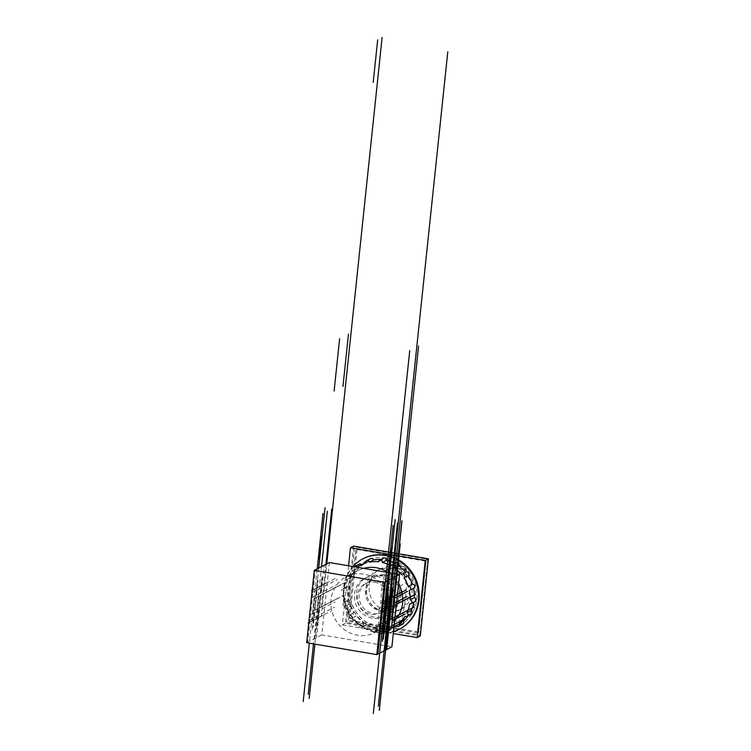 <?xml version="1.0" encoding="UTF-8"?>
<svg xmlns="http://www.w3.org/2000/svg" width="751" height="751" viewBox="0 0 751 751"><rect width="100%" height="100%" fill="white"/><g stroke="black" fill="none" stroke-linecap="round" stroke-linejoin="round"><path stroke-width="0.56" stroke-dasharray="3.75 2.82" d="M329.389 562.537L321.775 634.886L391.9 646.789M321.775 634.886L306.68 642.715M388.107 572.506A31.382 29.336 62.6 0 1 398.518 583.827M394.641 620.72A31.382 29.336 62.6 0 1 387.422 626.127A31.382 29.336 62.6 0 1 356.509 623.077A31.382 29.336 62.6 0 1 343.376 593.243A31.382 29.336 62.6 0 1 358.537 570.413A31.382 29.336 62.6 0 1 363.7 568.366M331.031 599.636A31.382 29.336 -117.4 0 0 344.165 629.469A31.382 29.336 -117.4 0 0 375.087 632.52A31.382 29.336 -117.4 0 0 386.69 591.168A31.382 29.336 -117.4 0 0 346.202 576.806A31.382 29.336 -117.4 0 0 331.031 599.636M348.567 565.794L342.362 624.888L346.605 622.466L419.847 634.895L420.278 635.966L345.479 623.274L353.599 546.099L354.547 546.897L346.605 622.466M419.847 634.895L427.788 559.335L354.547 546.897M428.389 558.8L427.788 559.335M342.362 624.888L393.289 633.534M425.564 561.157L356.997 549.516L356.04 548.718L348.333 621.124L418.56 632.971L418.129 631.901L425.564 561.157L426.164 560.622L418.56 632.971L348.436 621.068L349.562 620.26L418.129 631.901M356.997 549.516L349.562 620.26M355.936 548.774L426.164 560.622L355.936 548.774L348.333 621.124M418.457 633.027L426.061 560.678M408.985 594.351A22.708 21.225 -117.4 0 0 399.485 572.76A22.708 21.225 -117.4 0 0 377.105 570.553A22.708 21.225 -117.4 0 0 366.009 589.563A22.708 21.225 -117.4 0 0 377.246 609.765A22.708 21.225 -117.4 0 0 398.011 610.873A22.708 21.225 -117.4 0 0 408.985 594.351M399.814 565.766L395.927 567.784A22.708 21.225 62.6 0 1 411.961 587.517A22.708 21.225 62.6 0 1 401.034 609.305A22.708 21.225 62.6 0 1 396.594 610.967L399.016 592.933A48.261 45.116 -117.4 0 0 399.457 586.268L399.26 573.342L395.927 567.784L394.575 568.479A22.708 21.225 -117.4 0 0 388.483 567.446L389.835 566.752L385.347 571.22L382.616 583.405A48.261 45.116 -117.4 0 0 381.668 589.986L380.269 608.197L378.917 608.901C384.202 611.99 389.647 612.919 395.242 611.671L404.235 607.005L406.385 589.113L406.413 569.925L403.597 566.517L391.853 564.564L394.641 564.996L392.426 567.596L406.413 569.971M392.426 567.596L389.037 586.165L387.91 604.236L380.269 608.197A22.708 21.225 62.6 0 1 369.032 587.995A22.708 21.225 62.6 0 1 380.128 568.986A22.708 21.225 62.6 0 1 389.835 566.742M395.242 611.671L393.43 627.094L392.679 628.193L401.719 622.11L404.235 607.005M399.26 573.342L406.319 569.69M378.917 608.901L378.485 624.541L393.43 627.094L398.95 624.231M402.32 620.824L387.225 618.261L386.709 619.556L384.043 621.668C380.719 624.353 379.349 625.902 379.931 626.315L391.759 628.324L379.922 626.315L378.485 624.55L384.043 621.668M392.585 567.277L406.263 569.605M394.547 565.127L403.841 566.705M388.483 567.446L391.299 564.733L392.998 564.414M387.91 604.236L387.375 615.67L402.705 618.28M391.299 564.733A0.789 0.742 62.6 0 1 391.909 564.574L391.919 564.574A0.789 0.742 62.6 0 1 392.444 564.977L393.383 564.489M392.444 564.977L394.575 568.479M387.375 615.67L387.225 618.261M385.488 570.985L392.538 567.324M348.539 599.993L344.371 602.152A2.065 1.934 -117.4 0 0 343.076 604.855A2.065 1.934 -117.4 0 0 345.479 606.123L349.637 603.964A2.065 1.934 62.6 0 1 348.089 600.162A2.065 1.934 62.6 0 1 348.539 599.993A35.1 32.809 62.6 0 1 347.732 590.511A2.065 1.934 62.6 0 1 346.934 586.653A2.065 1.934 62.6 0 1 348.154 586.493A35.1 32.809 62.6 0 1 350.895 577.603A2.065 1.934 62.6 0 1 350.83 574.008A2.065 1.934 62.6 0 1 352.773 574.149L348.605 576.308A2.065 1.934 -117.4 0 0 345.657 577.923A2.065 1.934 -117.4 0 0 346.727 579.763L350.895 577.603M353.862 612.609L349.703 614.769A2.065 1.934 -117.4 0 0 351.834 618.289A2.065 1.934 -117.4 0 0 352.153 618.073L356.321 615.914A2.065 1.934 62.6 0 1 353.402 615.313A2.065 1.934 62.6 0 1 353.862 612.609A35.1 32.809 62.6 0 1 349.637 603.964M363.324 622.401L359.156 624.56A2.065 1.934 -117.4 0 0 361.794 627.517A2.065 1.934 -117.4 0 0 362.592 626.71L366.76 624.55A2.065 1.934 62.6 0 1 363.606 624.87A2.065 1.934 62.6 0 1 363.324 622.401A35.1 32.809 62.6 0 1 356.321 615.914M375.2 630.709L379.358 628.549A2.065 1.934 62.6 0 1 376.298 629.892A2.065 1.934 62.6 0 1 375.472 627.883L371.304 630.042A2.065 1.934 -117.4 0 0 374.195 632.267A2.065 1.934 -117.4 0 0 375.2 630.709A35.1 32.809 62.6 0 0 384.296 630.389A2.065 1.934 -117.4 0 0 387.14 631.816A2.065 1.934 -117.4 0 0 388.051 629.469L392.219 627.301A2.065 1.934 62.6 0 1 391.309 629.657A2.065 1.934 62.6 0 1 388.455 628.23L384.296 630.389M402.827 624.081A2.065 1.934 62.6 0 1 400.311 623.386L396.152 625.545M411.173 614.215A2.065 1.934 62.6 0 1 409.229 614.074L405.061 616.233M415.059 601.57A2.065 1.934 62.6 0 1 413.848 601.729L409.68 603.888M413.914 588.061A2.065 1.934 62.6 0 1 413.463 588.23L409.295 590.389M401.513 574.468L405.681 572.309A2.065 1.934 62.6 0 1 406 572.093M391.083 565.832L395.242 563.672A2.065 1.934 62.6 0 1 396.04 562.865M378.476 561.832L382.635 559.673A2.065 1.934 62.6 0 1 383.639 558.115M365.615 563.081L369.783 560.922A2.065 1.934 62.6 0 1 370.694 558.566M361.55 564.668A2.065 1.934 62.6 0 1 361.691 564.836L357.523 566.996M354.425 566.789A2.065 1.934 -117.4 0 0 354.472 569.371L358.64 567.212A2.065 1.934 62.6 0 1 359.175 564.142M348.154 586.493L343.996 588.653A35.1 32.809 62.6 0 1 346.727 579.763M352.773 574.149A35.1 32.809 62.6 0 1 358.64 567.212M348.605 576.308A35.1 32.809 62.6 0 1 354.472 569.371M361.691 564.836A35.1 32.809 62.6 0 1 364.845 562.95M365.53 562.612A35.1 32.809 62.6 0 1 369.783 560.922M380.898 559.533A35.1 32.809 62.6 0 1 382.635 559.673M413.848 601.729A35.1 32.809 62.6 0 1 413.754 602.246M409.229 614.074A35.1 32.809 62.6 0 1 408.056 615.829M400.311 623.386A35.1 32.809 62.6 0 1 397.157 625.273A35.1 32.809 62.6 0 1 392.219 627.301M392.989 627.432L393.993 626.907A35.1 32.809 62.6 0 1 392.989 627.432A35.1 32.809 62.6 0 1 388.051 629.469M388.455 628.23A35.1 32.809 62.6 0 1 379.358 628.549M375.472 627.883A35.1 32.809 62.6 0 1 366.76 624.55M371.304 630.042A35.1 32.809 62.6 0 1 362.592 626.71M359.156 624.56A35.1 32.809 62.6 0 1 352.153 618.073M349.703 614.769A35.1 32.809 62.6 0 1 345.479 606.123M344.371 602.152A35.1 32.809 62.6 0 1 343.573 592.67L347.732 590.511M343.996 588.653A2.065 1.934 -117.4 0 0 341.808 590.971A2.065 1.934 -117.4 0 0 343.573 592.67M379.03 575.369A21.469 20.07 62.6 0 1 396.81 593.234A21.469 20.07 62.6 0 1 386.718 615.332A21.469 20.07 62.6 0 1 359.016 605.513A21.469 20.07 62.6 0 1 366.957 577.209A21.469 20.07 62.6 0 1 379.03 575.369M393.486 631.657A39.634 37.052 62.6 0 1 349.759 614.074A39.634 37.052 62.6 0 1 352.914 566.536M386.221 559.467A34.706 32.443 62.6 0 1 414.956 588.333A34.706 32.443 62.6 0 1 398.64 624.062A34.706 32.443 62.6 0 1 353.862 608.179A34.706 32.443 62.6 0 1 366.695 562.433A34.706 32.443 62.6 0 1 386.221 559.467M386.117 559.514A34.706 32.443 62.6 0 1 414.843 588.39A34.706 32.443 62.6 0 1 398.537 624.109A34.706 32.443 62.6 0 1 353.759 608.235A34.706 32.443 62.6 0 1 366.591 562.49A34.706 32.443 62.6 0 1 386.117 559.514M384.521 575.566A18.165 16.982 62.6 0 1 399.57 590.671A18.165 16.982 62.6 0 1 391.027 609.38A18.165 16.982 62.6 0 1 367.586 601.063A18.165 16.982 62.6 0 1 374.308 577.115A18.165 16.982 62.6 0 1 384.521 575.566M385.667 574.966A18.165 16.982 62.6 0 1 400.715 590.079A18.165 16.982 62.6 0 1 392.172 608.779A18.165 16.982 62.6 0 1 368.732 600.471A18.165 16.982 62.6 0 1 375.453 576.524A18.165 16.982 62.6 0 1 385.667 574.966M374.674 582.194A16.513 15.442 62.6 0 1 388.342 595.928A16.513 15.442 62.6 0 1 380.588 612.929A16.513 15.442 62.6 0 1 359.278 605.372A16.513 15.442 62.6 0 1 365.38 583.602A16.513 15.442 62.6 0 1 374.674 582.194M376.439 581.274A16.513 15.442 62.6 0 1 390.116 595.008A16.513 15.442 62.6 0 1 382.353 612.018A16.513 15.442 62.6 0 1 361.043 604.461A16.513 15.442 62.6 0 1 367.155 582.692A16.513 15.442 62.6 0 1 376.439 581.274M376.946 576.449A21.469 20.07 62.6 0 1 394.726 594.313A21.469 20.07 62.6 0 1 384.634 616.411A21.469 20.07 62.6 0 1 356.932 606.592A21.469 20.07 62.6 0 1 364.873 578.289A21.469 20.07 62.6 0 1 376.946 576.449M314.247 610.516L339.762 597.289M315.57 597.974L341.085 584.747M315.58 597.815L341.104 584.588M318.706 568.075L314.228 610.676L339.752 597.449M326.234 583.18L313.214 589.92L315.326 569.831L307.722 642.18M313.758 610.77L312.735 611.305L317.204 568.854M315.195 598.021L314.021 598.622L309.337 643.166M312.669 611.492L313.843 610.882M314.753 612.534L310.088 614.956M313.524 617.885L314.547 617.36M315.054 612.534L314.031 613.06L312.51 627.536M314.397 612.872L312.876 627.348M314.707 612.713L313.186 627.179M309.553 620.101L314.237 617.669L315.964 601.194M313.993 612.929L312.266 629.404M312.416 620.889L314.782 598.387M309.816 622.241L322.836 615.491M309.834 622.081L322.855 615.332M316.396 590.558L317.42 590.023M317.41 580.908L315.889 595.383L316.913 594.848M312.454 592.445L317.138 590.014L315.411 606.479M315.824 595.562L317.551 579.105M316.255 595.186L317.776 580.72M316.565 595.027L318.086 580.561M314.059 598.763L315.082 598.228M316.603 595.158L311.918 597.589M313.233 589.76L326.244 583.02M335.087 578.589L322.066 585.339L324.179 565.24L316.575 637.59M314.753 638.528L319.213 596.087M324.432 586.24L337.443 579.49M323.888 591.384L336.908 584.635M322.066 608.742L335.077 602.002M321.522 613.896L334.542 607.146M317.063 609.061L321.522 566.611M321.484 606.77L325.943 564.32M345.526 582.297L320.01 595.524L314.904 644.114M318.48 596.463L313.496 643.87M321.588 606.714L326.056 564.264M318.677 608.226L344.193 594.999M318.659 608.385L344.174 595.158M319.137 610.422L317.617 624.888M313.974 617.801L318.659 615.379L320.395 598.904M317.945 615.595L318.968 615.06M319.475 610.244L318.452 610.77L316.931 625.236M318.818 610.582L317.298 625.048M318.424 610.638L316.687 627.113M319.203 610.225L314.519 612.656M308.774 622.776L321.268 616.299L326.779 563.888M318.687 617.491L331.707 610.741M319.992 595.684L345.507 582.457M321.015 592.717L322.517 578.261M316.884 590.155L321.569 587.723L319.842 604.179M320.818 588.258L321.841 587.733M320.686 592.896L322.198 578.43M321.832 578.617L320.311 593.083L321.334 592.558M320.245 593.271L321.972 576.806M321.024 592.868L316.34 595.299M324.685 583.827L312.191 590.305M399.016 592.933L406.385 589.113M399.457 586.268L406.723 582.494M399.325 573.595L406.413 569.925M386.709 619.556L401.719 622.11M394.641 564.996L403.597 566.517M381.668 589.986L389.037 586.165M389.835 566.752L393.721 564.733M385.347 571.22L392.435 567.549M382.616 583.405L389.882 579.641M399.767 629.028A39.634 37.052 62.6 0 1 348.624 610.892A39.634 37.052 62.6 0 1 363.277 558.65M386.277 557.927A36.339 33.964 62.6 0 1 410.393 616.027A36.339 33.964 62.6 0 1 351.017 605.944A36.339 33.964 62.6 0 1 386.277 557.927M375.087 632.52L387.422 626.127M346.202 576.806L358.537 570.413M398.011 610.873L401.034 609.305M377.105 570.553L380.128 568.986M391.44 564.639L392.144 564.273M392.679 628.193L393.74 627.639M348.089 600.162L343.92 602.321M356.002 616.13L351.834 618.289M365.962 625.358L361.794 627.517M378.363 630.108L374.195 632.267M391.309 629.657L387.14 631.816M350.83 574.008L346.671 576.167M396.284 625.724L397.157 625.273M346.934 586.653L342.775 588.812M391.027 609.38L392.172 608.779M374.308 577.115L375.453 576.524M380.588 612.929L382.353 612.018M365.38 583.602L367.155 582.692M384.634 616.411L386.718 615.332M364.873 578.289L366.957 577.209"/><path stroke-width="1.13" d="M376.805 654.619L391.9 646.789L399.504 574.44L329.389 562.537L314.284 570.366L384.409 582.269L376.805 654.619L306.68 642.715L314.284 570.366M399.504 574.44L384.409 582.269M363.7 568.366A31.382 29.336 62.6 0 1 376.195 567.718A31.382 29.336 62.6 0 1 388.107 572.506M398.518 583.827A31.382 29.336 62.6 0 1 394.641 620.72M350.473 547.723L353.599 546.099L428.389 558.8L420.278 635.966L417.152 637.59L425.263 560.415L350.473 547.723L348.567 565.794M428.389 558.8L425.263 560.415M393.289 633.534L417.152 637.59M403.362 621.011A2.065 1.934 62.6 0 1 402.827 624.081L398.659 626.24A2.065 1.934 -117.4 0 0 399.203 623.17L403.362 621.011A35.1 32.809 62.6 0 0 408.056 615.829M396.284 625.724L393.993 626.907A35.1 32.809 62.6 0 0 396.152 625.545A2.065 1.934 -117.4 0 0 398.659 626.24M411.107 610.619A2.065 1.934 62.6 0 1 411.173 614.215L407.004 616.374A2.065 1.934 -117.4 0 0 406.939 612.778L411.107 610.619A35.1 32.809 62.6 0 0 413.754 602.246M399.203 623.17A35.1 32.809 62.6 0 0 405.061 616.233A2.065 1.934 -117.4 0 0 407.004 616.374M410.102 599.871L414.27 597.712A2.065 1.934 62.6 0 1 415.059 601.57L410.9 603.729A2.065 1.934 -117.4 0 0 410.102 599.871A35.1 32.809 62.6 0 0 409.295 590.389A2.065 1.934 -117.4 0 0 410.6 587.686A2.065 1.934 -117.4 0 0 408.197 586.418L412.365 584.259A2.065 1.934 62.6 0 1 413.914 588.061L409.755 590.22M406.939 612.778A35.1 32.809 62.6 0 0 409.68 603.888A2.065 1.934 -117.4 0 0 410.9 603.729M401.841 574.252L406 572.093A2.065 1.934 62.6 0 1 408.14 575.613L403.972 577.782A2.065 1.934 -117.4 0 0 401.841 574.252A2.065 1.934 -117.4 0 0 401.513 574.468A35.1 32.809 62.6 0 0 394.519 567.981A2.065 1.934 -117.4 0 0 391.872 565.024A2.065 1.934 -117.4 0 0 391.083 565.832A35.1 32.809 62.6 0 0 382.362 562.499A2.065 1.934 -117.4 0 0 379.48 560.274A2.065 1.934 -117.4 0 0 378.476 561.832A35.1 32.809 62.6 0 0 369.379 562.152A2.065 1.934 -117.4 0 0 366.535 560.725A2.065 1.934 -117.4 0 0 365.615 563.081A35.1 32.809 62.6 0 0 360.687 565.109L364.845 562.95A35.1 32.809 62.6 0 1 365.53 562.612M391.872 565.024L396.04 562.865A2.065 1.934 62.6 0 1 398.678 565.822L394.519 567.981M379.48 560.274L383.639 558.115A2.065 1.934 62.6 0 1 386.53 560.34L382.362 562.499M366.535 560.725L370.694 558.566A2.065 1.934 62.6 0 1 373.538 559.993L369.379 562.152M360.687 565.109A35.1 32.809 62.6 0 0 357.523 566.996A2.065 1.934 -117.4 0 0 355.007 566.301L359.175 564.142A2.065 1.934 62.6 0 1 361.55 564.668M355.007 566.301A2.065 1.934 -117.4 0 0 354.425 566.789M373.538 559.993A35.1 32.809 62.6 0 1 380.898 559.533M386.53 560.34A35.1 32.809 62.6 0 1 394.866 563.475M398.678 565.822A35.1 32.809 62.6 0 1 405.653 572.281M408.14 575.613A35.1 32.809 62.6 0 1 412.365 584.259M403.972 577.782A35.1 32.809 62.6 0 1 408.197 586.418M413.472 588.296A35.1 32.809 62.6 0 1 414.27 597.712M352.914 566.536A39.634 37.052 62.6 0 1 362.761 558.922A39.634 37.052 62.6 0 1 385.056 555.524A39.634 37.052 62.6 0 1 417.875 588.493A39.634 37.052 62.6 0 1 399.241 629.3A39.634 37.052 62.6 0 1 393.486 631.657M384.371 622.419L409.886 609.192M385.685 609.887L411.201 596.651M385.704 609.718L411.219 596.491M395.167 519.664L384.352 622.588L409.868 609.352M396.35 595.083L383.329 601.833L409.736 350.623M377.837 654.083L404.235 402.921M383.883 622.673L382.86 623.208L393.139 525.4M385.31 609.925L384.146 610.535L373.322 713.45M382.794 623.396L383.958 622.786M383.639 629.789L384.662 629.263M385.169 624.438L384.146 624.963L382.625 639.439M384.512 624.776L382.991 639.251M384.831 624.616L383.31 639.082M379.668 632.004L384.352 629.573L386.089 613.098M384.118 624.832L382.381 641.307M382.541 632.793L389.037 570.995M384.897 624.428L380.213 626.86M379.94 634.144L392.951 627.395M379.95 633.985L392.97 627.235M386.512 602.462L387.535 601.927M387.535 592.811L386.005 607.287L387.028 606.752M382.578 604.348L387.263 601.917L385.535 618.383M385.939 607.475L387.666 591.009M386.371 607.099L387.891 592.623M386.69 606.93L388.211 592.464M384.174 610.666L385.197 610.141M384.906 610.291L391.402 548.493M386.718 607.061L382.034 609.493M383.348 601.673L396.368 594.923M405.202 590.493L392.182 597.242L418.589 346.033M384.869 650.432L443.325 94.251M386.69 649.493L413.088 398.33M394.547 598.143L407.568 591.394M394.012 603.288L407.023 596.538M392.182 620.645L405.202 613.905M391.647 625.799L404.658 619.049M387.178 620.964L397.457 523.156M391.609 618.674L401.888 520.865M415.65 594.201L390.126 607.428L379.311 710.343M388.605 608.366L378.326 706.175M391.712 618.617L401.992 520.809M388.793 620.129L414.308 606.902M388.774 620.288L414.299 607.061M389.3 622.147L384.634 624.56M389.253 622.326L387.732 636.792M384.099 629.713L388.783 627.282L390.511 610.807M388.943 622.485L387.422 636.951M388.07 627.498L389.093 626.963M389.6 622.147L388.577 622.673L387.056 637.139M388.539 622.541L386.812 639.017M378.373 634.952L391.393 628.202L397.889 566.404M388.802 629.394L401.823 622.645M390.116 607.587L415.632 594.36M391.14 604.621L392.632 590.164M387 602.058L391.684 599.627L389.957 616.083M390.942 600.162L391.966 599.636M392.322 590.333L390.802 604.818M391.956 590.521L390.436 604.987L391.459 604.461M389.328 607.991L447.793 51.753M390.37 605.175L392.097 588.718M391.149 604.771L386.465 607.202M393.759 605.7L400.255 543.902M394.801 595.731L381.79 602.48M334.12 391.008L339.612 338.72M317.204 568.854L323.014 513.496M318.706 568.075L325.052 507.76M309.337 643.166L303.207 701.547M321.278 536.59L318.912 559.091M342.972 386.427L348.464 334.129M377.678 39.841L373.209 82.347M321.522 566.611L327.342 511.253M325.943 564.32L331.764 508.962M314.904 644.114L309.196 698.439M313.496 643.87L308.201 694.271M326.056 564.264L331.867 508.906M330.13 531.999L327.765 554.501M308.774 622.776L308.257 623.048M312.191 590.305L311.665 590.577M326.779 563.888L382.099 37.55M362.761 558.922L363.277 558.65A39.634 37.052 62.6 0 1 385.573 555.252A39.634 37.052 62.6 0 1 418.391 588.23A39.634 37.052 62.6 0 1 399.767 629.028L399.241 629.3M363.277 558.65C370.327 555.064 377.837 553.919 385.789 555.214C394.932 556.876 402.677 561.297 409.042 568.488C416.749 577.697 420.1 588.202 419.086 599.993C417.387 613.145 410.938 622.823 399.767 629.028"/></g></svg>
